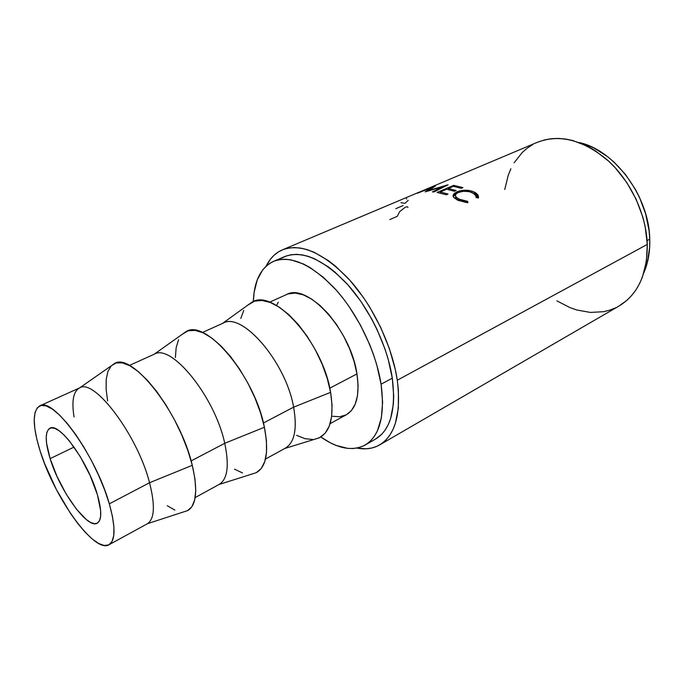 <?xml version="1.0" encoding="UTF-8"?>
<svg xmlns="http://www.w3.org/2000/svg" width="684" height="684" viewBox="0 0 684 684"><rect width="100%" height="100%" fill="white"/><g stroke="black" fill="none" stroke-linecap="round" stroke-linejoin="round"><path stroke-width="1.03" d="M50.129 458.631L74.06 447.079L50.129 458.631L56.977 476.363L66.134 493.968L76.36 509.076L86.261 519.532L90.647 522.473L94.418 523.688L97.419 523.089L99.522 520.652L100.616 516.429L100.633 510.546L97.402 494.737C101.899 510.717 101.848 520.199 97.248 523.183C87.535 529.459 59.67 490.505 50.129 458.631C45.007 441.727 44.93 431.595 49.923 428.244C58.978 421.737 88.168 461.88 97.402 494.737L90.228 475.696L80.276 456.63L69.255 440.778L63.928 434.904L59.021 430.715L54.72 428.346L51.189 427.868L48.547 429.236L46.88 432.365L46.213 437.093L46.563 443.215L50.129 458.631M74.069 416.983C71.469 400.935 73.35 391.222 79.72 387.845C94.315 378.09 137.518 435.204 149.548 482.733L109.32 503.834C115.682 526.877 115.562 540.531 108.961 544.78C94.486 553.895 54.156 497.242 40.125 450.995C32.422 425.987 32.285 410.947 39.723 405.886C52.779 396.284 95.965 455.501 109.32 503.834L149.548 482.733C137.475 435.015 94.05 377.782 79.575 387.913L39.8 405.851M108.961 544.78L147.308 523.782C154.55 519.182 155.294 505.502 149.548 482.733C155.259 505.339 154.558 518.994 147.445 523.705L187.869 510.521C196.488 505.143 197.958 490.077 192.29 465.317C180.328 413.102 131.918 351.713 114.579 363.495L111.398 365.718L116.143 362.939L122.445 362.888L129.969 365.82L138.433 371.711L147.496 380.398L156.781 391.581L165.853 404.791L174.309 419.454L181.756 434.904L187.835 450.431L192.29 465.317L149.548 482.733L192.29 465.317L194.957 478.903L195.744 490.616L194.675 500.021L191.853 506.793L187.459 510.734M252.105 474.012L256.226 472.704L261.271 468.463L264.776 461.538L266.538 452.124L266.435 440.547L264.417 427.261L224.728 443.3L264.417 427.261C254.704 375.926 205.491 318.103 185.954 331.663L154.088 354.295C170.855 342.812 214.887 396.549 224.728 443.3L191.127 460.922L224.728 443.3C214.938 396.788 171.222 343.18 154.293 354.201L129.319 365.47M185.954 331.663L182.406 334.177L188.151 330.799L195.051 330.372L203.071 332.809L211.92 338.118L221.223 346.155L230.593 356.62L239.605 369.103L247.847 383.066L254.935 397.857L260.536 412.82L264.417 427.261C269.043 451.825 266.324 466.967 256.252 472.687L219 484.511C227.524 479.458 229.431 465.719 224.728 443.3C229.405 465.505 227.558 479.21 219.205 484.4L195.171 497.567M222.377 323.506C240.965 310.502 285.664 361.195 293.616 407.16L263.443 422.986L293.616 407.16C285.767 361.845 241.974 311.451 223.035 323.19L202.387 332.509M284.783 448.482L319.154 437.88C330.492 431.878 334.314 416.701 330.603 392.342C322.839 341.872 272.959 287.28 251.609 302.388L247.762 305.167L254.474 301.199L261.861 300.447L270.283 302.465L279.423 307.261L288.904 314.708L298.318 324.549L307.244 336.383L315.273 349.695L322.036 363.888L327.217 378.32L330.603 392.342L293.616 407.16L330.603 392.342L332.073 405.338L331.595 416.744L329.243 426.141L325.174 433.177L319.599 437.657L314.614 439.273M286.339 294.633L288.46 293.821L295.343 293.085L303.106 294.795L311.459 298.968L320.061 305.483L328.542 314.101L336.519 324.49L343.65 336.203L349.592 348.72L354.098 361.485L356.962 373.926C359.929 395.061 356.407 408.664 346.378 414.743L351.311 410.691L355.167 404.244L357.476 395.745L358.1 385.511L356.962 373.926L329.782 388.187L356.962 373.926C350.781 329.756 307.073 282.253 286.476 294.573L269.564 302.2M375.67 439L381.928 434.066L385.391 429.723L388.307 424.525L390.632 418.505L393.36 404.201L393.71 396.053L392.3 378.166L381.082 384.22L376.747 364.769L373.567 354.757L369.762 344.727L360.425 325.045L349.191 306.688L343.035 298.284L336.613 290.52L323.301 277.259L309.886 267.444L303.328 263.938L290.88 259.834L285.1 259.245L279.696 259.604L274.712 260.895L270.189 263.083L266.161 266.127L270.291 259.398L274.079 255.235L278.422 251.909L283.296 249.498L288.665 248.027L294.479 247.548L300.703 248.087L307.261 249.66L314.11 252.276L328.354 260.595L335.596 266.247L349.917 280.295L363.418 297.48L369.659 307.022L380.714 327.431L389.435 348.763L395.412 369.984L397.284 380.236L647.303 244.419L397.284 380.236C392.257 346.138 373.113 305.945 349.267 279.568C323.498 252.866 301.199 242.965 282.364 249.865C275.37 252.918 269.975 258.33 266.179 266.11L262.647 269.975L257.261 279.867L254.132 292.273L253.311 301.61C254.097 280.97 260.818 267.564 273.489 261.382C290.922 254.961 311.682 264.357 335.758 289.554C358.057 314.418 376.106 352.174 381.082 384.22L392.3 378.166C387.52 346.275 369.625 308.8 347.352 284.202C323.276 259.262 302.422 250.053 284.792 256.56L273.532 261.365M619.003 306.039L626.775 300.447L631.546 295.642L635.787 290.101L639.437 283.869L642.447 276.986L646.371 261.553L647.303 244.419C646.286 214.391 630.725 181.115 608.025 160.569C583.255 139.912 559.734 133.808 537.453 142.263L282.398 249.857M442.881 186.698L425.149 191.871L431.818 187.596L417.308 193.264L435.614 185.843L428.278 190.597L448.106 184.766L433.827 191.999L432.416 191.871L442.881 186.698L443.027 187.399L442.881 186.698L432.416 191.871L433.827 191.999L448.106 184.766L428.372 190.939L435.614 185.843L417.308 193.264L431.818 187.596L425.149 191.871L442.881 186.698M437.093 192.443L453.68 185.355L462.94 187.604L461.247 188.331L453.449 186.322L448.371 188.493L456.16 190.528L454.458 191.263L446.669 189.229L440.257 191.973L448.037 194.034L446.31 194.778L437.093 192.443L446.31 194.778L448.037 194.034L440.257 191.973L446.669 189.229L454.458 191.263L456.16 190.528L448.371 188.493L453.449 186.322L461.247 188.331L462.94 187.604L453.68 185.355L437.093 192.443M478.561 197.573L476.158 197.565L475.508 195L474.354 193.837L469.455 191.665L463.538 191.263L458.297 192.503L456.048 193.931L455.407 195.65L456.399 197.428L460.674 199.933L467.625 201.352L467.95 202.644L466.462 202.558L457.613 200.121L453.945 197.633L453.039 195.573L454.244 193.444L457.81 191.52L460.939 190.656L468.172 190.34L472.67 191.323L475.577 192.734L477.842 194.812L478.561 197.573M649.749 239.143C649.253 196.462 614.412 149.745 579.04 142.52L587.471 145.162L594.311 148.223L607.631 156.696L613.967 162.04L625.604 174.651L635.402 189.374L639.463 197.317L645.67 213.921L649.107 230.824L649.749 239.143L647.098 240.571L649.749 239.143L649.663 247.249L647.363 262.468L643.9 272.642C648.15 262.818 650.099 251.652 649.749 239.143M556.861 300.857L570.08 307.655L576.843 309.997L590.395 312.434L603.57 311.699L609.863 310.108L615.874 307.697M379.663 444.899L619.071 306.004C637.95 294.462 647.363 273.942 647.303 244.419L645.123 226.344L642.875 217.204L636.154 199.266L626.758 182.474L615.121 167.614L608.64 161.133L594.738 150.386L587.488 146.231L572.79 140.536L565.506 139.023L558.375 138.416L551.466 138.69L544.84 139.835L537.402 142.289M532.691 144.598L527.27 148.137L522.345 152.378L514.111 162.775M510.863 168.803L508.212 175.309L504.758 189.477M397.284 380.236C401.311 413.572 395.412 435.144 379.603 444.933C372.96 448.678 365.393 449.73 356.886 448.088L366.205 448.789L371.737 448.029L376.901 446.31L381.655 443.625L385.93 439.974L389.666 435.366L392.83 429.843L395.352 423.43L398.344 408.151L398.404 390.085L397.284 380.236M365.068 445.087C352.508 451.483 337.751 448.789 320.796 436.99L330.295 442.779L336.229 445.455L347.66 448.371L353.055 448.533L358.159 447.815L362.922 446.19L367.282 443.659L371.19 440.231L374.601 435.905L377.457 430.706L381.347 417.89L382.613 402.183L381.082 384.22C385.135 415.71 379.8 435.999 365.068 445.087L375.721 438.966C390.632 429.774 396.156 409.502 392.3 378.166L388.076 358.818L384.947 348.866L376.833 329.03L371.934 319.368L360.75 301.165L348.199 285.151L334.886 272.035L328.14 266.734L314.862 258.903L308.475 256.414L302.337 254.901L296.514 254.345L291.068 254.747L286.032 256.064L281.449 258.278M332.629 416.265L339.786 416.753L346.104 414.897M278.268 302.183L276.592 305.517M296.668 435.383L305.047 438.692L312.793 439.487M243.778 310.442L240.768 318.419M265.469 459.058L285.339 448.174C294.607 442.497 297.369 428.825 293.616 407.16C297.437 429.39 294.462 443.172 284.689 448.507M234.509 469.164L242.555 472.969M178.567 339.717L176.156 347.694L175.386 357.552M167.247 505.733L174.873 510.093M111.253 365.863L107.918 371.446L106.208 379.389L106.131 389.324L107.627 400.858M109.32 503.834L112.424 516.36L113.912 527.073L113.749 535.572L111.996 541.557L108.773 544.883L104.259 545.507L98.667 543.498L92.237 539.009L85.218 532.289L77.873 523.619L70.435 513.333L56.293 489.376L44.58 463.564L40.125 450.995L36.833 439.205L34.824 428.603L34.2 419.583L35.038 412.512L37.338 407.715L41.074 405.45L46.153 405.894L52.403 409.135L59.602 415.12L67.477 423.678L75.693 434.485L83.884 447.114L91.682 460.999L98.718 475.525L104.686 490.026L109.32 503.834M472.781 192.845L475.961 195.812L476.158 197.565L478.475 197.967L478.338 195.709L474.559 192.153C468.685 189.699 462.794 189.605 456.903 191.879L453.073 195.282L453.509 197.086L457.074 199.839L467.95 202.644L467.625 201.352L458.793 199.078L455.8 196.718C454.834 195.06 455.664 193.657 458.297 192.503C463.119 190.682 467.95 190.802 472.781 192.845M455.544 196.214L455.775 198.266L458.682 200.574L458.793 199.078L459.161 200.814L456.331 198.95L455.544 196.214M467.429 202.626L467.625 201.352L467.429 202.626M453.073 196.077L453.073 195.282L453.073 196.077M453.184 196.462L456.219 193.76L453.184 196.462M456.938 193.213L456.903 191.879L456.938 193.213M478.313 197.813L476.312 194.837L473.148 193.042L474.439 193.64L474.559 192.153L474.439 193.64L478.338 197.941M448.516 189.605L448.371 188.493L448.516 189.605M440.402 193.102L440.257 191.973L440.402 193.102M439.812 192.973L440.359 192.734L439.812 192.973M447.943 189.485L448.465 189.263L447.943 189.485M453.825 186.399L453.68 185.355L453.825 186.399M431.98 188.109L431.818 187.596L431.98 188.109M414.316 194.205L427.312 188.767M406.664 199.027L406.339 198.394M422.327 190.922L415.479 193.726L422.327 190.922M425.268 189.673L422.31 190.862L425.576 189.468M400.961 202.686L404.928 203.353L408.22 200.301M395.788 208.68L403.167 205.533M389.803 219.555L397.242 216.349L399.653 211.655L405.219 207.278C406.929 206.534 407.826 206.619 407.903 207.534M114.579 363.495L79.72 387.845M251.609 302.388L222.454 323.455M346.378 414.743L330.115 423.652M455.775 198.266L455.8 196.71M478.107 197.112L478.338 195.718M425.422 189.528L416.616 193.239"/></g></svg>
